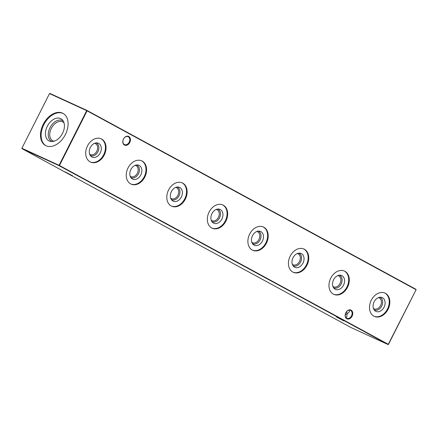 <?xml version="1.0" encoding="UTF-8"?>
<svg xmlns="http://www.w3.org/2000/svg" width="438" height="438" viewBox="0 0 438 438"><rect width="100%" height="100%" fill="white"/><g stroke="black" fill="none" stroke-linecap="round" stroke-linejoin="round"><path stroke-width="0.66" d="M378.366 297.637A6.033 4.495 -65.4 0 1 379.155 297.884A6.033 4.495 -65.4 0 1 380.589 305.521A6.033 4.495 -65.4 0 1 374.123 308.856A6.033 4.495 -65.4 0 1 373.422 308.423M379.845 297.243A6.909 5.146 -65.4 0 1 381.695 306.074A6.909 5.146 -65.4 0 1 374.09 309.797M374.123 301.793A7.588 5.65 -65.4 0 1 380.945 297.238A7.588 5.65 -65.4 0 1 384.06 307.197A7.588 5.65 -65.4 0 1 374.802 310.635A7.588 5.65 -65.4 0 1 374.123 301.793M384.712 293.006A12.795 9.526 -65.4 0 1 387.471 309.053A12.795 9.526 -65.4 0 1 374.052 316.252M371.293 300.205A12.795 9.526 -65.4 0 1 385.007 293.131A12.795 9.526 -65.4 0 1 388.057 309.321A12.795 9.526 -65.4 0 1 374.342 316.395A12.795 9.526 -65.4 0 1 371.293 300.205M337.824 275.59A6.033 4.495 -65.4 0 1 338.612 275.841A6.033 4.495 -65.4 0 1 340.047 283.479A6.033 4.495 -65.4 0 1 333.581 286.813A6.033 4.495 -65.4 0 1 332.88 286.381M339.302 275.201A6.909 5.146 -65.4 0 1 341.153 284.032A6.909 5.146 -65.4 0 1 333.548 287.755M333.581 279.751A7.588 5.65 -65.4 0 1 340.403 275.195A7.588 5.65 -65.4 0 1 343.518 285.154A7.588 5.65 -65.4 0 1 334.26 288.593A7.588 5.65 -65.4 0 1 333.581 279.751M344.169 270.963A12.795 9.526 -65.4 0 1 346.929 287.01A12.795 9.526 -65.4 0 1 333.51 294.21M330.75 278.163A12.795 9.526 -65.4 0 1 344.465 271.089A12.795 9.526 -65.4 0 1 347.515 287.273A12.795 9.526 -65.4 0 1 333.8 294.352A12.795 9.526 -65.4 0 1 330.75 278.163M297.282 253.547A6.033 4.495 -65.4 0 1 298.07 253.799A6.033 4.495 -65.4 0 1 299.504 261.431A6.033 4.495 -65.4 0 1 293.038 264.771A6.033 4.495 -65.4 0 1 292.338 264.338M298.76 253.159A6.909 5.146 -65.4 0 1 300.61 261.99A6.909 5.146 -65.4 0 1 293.006 265.713M293.038 257.708A7.588 5.65 -65.4 0 1 299.86 253.153A7.588 5.65 -65.4 0 1 302.976 263.112A7.588 5.65 -65.4 0 1 293.717 266.55A7.588 5.65 -65.4 0 1 293.038 257.708M303.627 248.921A12.795 9.526 -65.4 0 1 306.386 264.968A12.795 9.526 -65.4 0 1 292.967 272.168M290.208 256.12A12.795 9.526 -65.4 0 1 303.923 249.047A12.795 9.526 -65.4 0 1 306.972 265.231A12.795 9.526 -65.4 0 1 293.257 272.305A12.795 9.526 -65.4 0 1 290.208 256.12M256.739 231.505A6.033 4.495 -65.4 0 1 257.528 231.757A6.033 4.495 -65.4 0 1 258.962 239.389A6.033 4.495 -65.4 0 1 252.496 242.729A6.033 4.495 -65.4 0 1 251.795 242.291M258.217 231.116A6.909 5.146 -65.4 0 1 260.068 239.947A6.909 5.146 -65.4 0 1 252.463 243.67M252.496 235.666A7.588 5.65 -65.4 0 1 259.318 231.111A7.588 5.65 -65.4 0 1 262.433 241.064A7.588 5.65 -65.4 0 1 253.175 244.508A7.588 5.65 -65.4 0 1 252.496 235.666M263.085 226.873A12.795 9.526 -65.4 0 1 265.844 242.92A12.795 9.526 -65.4 0 1 252.425 250.125M249.665 234.078A12.795 9.526 -65.4 0 1 263.38 227.004A12.795 9.526 -65.4 0 1 266.43 243.189A12.795 9.526 -65.4 0 1 252.715 250.262A12.795 9.526 -65.4 0 1 249.665 234.078M216.197 209.463A6.033 4.495 -65.4 0 1 216.985 209.709A6.033 4.495 -65.4 0 1 218.425 217.347A6.033 4.495 -65.4 0 1 211.954 220.681A6.033 4.495 -65.4 0 1 211.253 220.248M217.675 209.068A6.909 5.146 -65.4 0 1 219.526 217.9A6.909 5.146 -65.4 0 1 211.921 221.623M211.954 213.624A7.588 5.65 -65.4 0 1 218.776 209.063A7.588 5.65 -65.4 0 1 221.891 219.022A7.588 5.65 -65.4 0 1 212.633 222.46A7.588 5.65 -65.4 0 1 211.954 213.624M222.542 204.831A12.795 9.526 -65.4 0 1 225.302 220.878A12.795 9.526 -65.4 0 1 211.882 228.078M209.123 212.03A12.795 9.526 -65.4 0 1 222.838 204.957A12.795 9.526 -65.4 0 1 225.888 221.146A12.795 9.526 -65.4 0 1 212.173 228.22A12.795 9.526 -65.4 0 1 209.123 212.03M175.654 187.42A6.033 4.495 -65.4 0 1 176.443 187.667A6.033 4.495 -65.4 0 1 177.883 195.304A6.033 4.495 -65.4 0 1 171.411 198.638A6.033 4.495 -65.4 0 1 170.71 198.206M177.133 187.026A6.909 5.146 -65.4 0 1 178.983 195.857A6.909 5.146 -65.4 0 1 171.378 199.58M171.411 191.576A7.588 5.65 -65.4 0 1 178.233 187.021A7.588 5.65 -65.4 0 1 181.348 196.98A7.588 5.65 -65.4 0 1 172.09 200.418A7.588 5.65 -65.4 0 1 171.411 191.576M182 182.788A12.795 9.526 -65.4 0 1 184.759 198.836A12.795 9.526 -65.4 0 1 171.34 206.035M168.581 189.988A12.795 9.526 -65.4 0 1 182.296 182.914A12.795 9.526 -65.4 0 1 185.345 199.104A12.795 9.526 -65.4 0 1 171.63 206.178A12.795 9.526 -65.4 0 1 168.581 189.988M135.112 165.372A6.033 4.495 -65.4 0 1 135.9 165.624A6.033 4.495 -65.4 0 1 137.34 173.256A6.033 4.495 -65.4 0 1 130.869 176.596A6.033 4.495 -65.4 0 1 130.168 176.164M136.59 164.984A6.909 5.146 -65.4 0 1 138.446 173.815A6.909 5.146 -65.4 0 1 130.836 177.538M130.869 169.533A7.588 5.65 -65.4 0 1 137.691 164.978A7.588 5.65 -65.4 0 1 140.806 174.937A7.588 5.65 -65.4 0 1 131.548 178.375A7.588 5.65 -65.4 0 1 130.869 169.533M141.463 160.746A12.795 9.526 -65.4 0 1 144.217 176.793A12.795 9.526 -65.4 0 1 130.798 183.993M128.038 167.946A12.795 9.526 -65.4 0 1 141.753 160.872A12.795 9.526 -65.4 0 1 144.803 177.056A12.795 9.526 -65.4 0 1 131.088 184.13A12.795 9.526 -65.4 0 1 128.038 167.946M94.57 143.33A6.033 4.495 -65.4 0 1 95.358 143.582A6.033 4.495 -65.4 0 1 96.798 151.214A6.033 4.495 -65.4 0 1 90.327 154.554A6.033 4.495 -65.4 0 1 89.626 154.121M96.048 142.941A6.909 5.146 -65.4 0 1 97.904 151.772A6.909 5.146 -65.4 0 1 90.294 155.495M90.327 147.491A7.588 5.65 -65.4 0 1 97.148 142.936A7.588 5.65 -65.4 0 1 100.264 152.895A7.588 5.65 -65.4 0 1 91.005 156.333A7.588 5.65 -65.4 0 1 90.327 147.491M100.921 138.704A12.795 9.526 -65.4 0 1 103.675 154.745A12.795 9.526 -65.4 0 1 90.255 161.951M87.496 145.903A12.795 9.526 -65.4 0 1 101.211 138.83A12.795 9.526 -65.4 0 1 104.26 155.014A12.795 9.526 -65.4 0 1 90.546 162.087A12.795 9.526 -65.4 0 1 87.496 145.903M343.912 320.912L336.472 317.024L343.912 320.912M72.494 175.737L65.054 171.849L72.494 175.737M124.37 144.524A4.347 3.241 114.6 0 0 124.518 144.595A4.347 3.241 114.6 0 0 129.177 142.191A4.347 3.241 114.6 0 0 128.29 136.766A4.347 3.241 114.6 0 0 128.142 136.689A4.347 3.241 114.6 0 0 123.478 139.092A4.347 3.241 114.6 0 0 124.37 144.524M129.763 142.487A4.813 3.586 -65.4 0 1 124.441 145.066A4.813 3.586 -65.4 0 1 123.456 139.06A4.813 3.586 -65.4 0 1 128.777 136.481A4.813 3.586 -65.4 0 1 129.763 142.487M346.704 318.202A4.347 3.241 114.6 0 0 346.847 318.273A4.347 3.241 114.6 0 0 351.511 315.869A4.347 3.241 114.6 0 0 350.619 310.443A4.347 3.241 114.6 0 0 350.477 310.367A4.347 3.241 114.6 0 0 345.812 312.77A4.347 3.241 114.6 0 0 346.704 318.202M352.097 316.165A4.813 3.586 -65.4 0 1 346.776 318.744A4.813 3.586 -65.4 0 1 345.79 312.737A4.813 3.586 -65.4 0 1 351.112 310.159A4.813 3.586 -65.4 0 1 352.097 316.165M346.573 311.632L347.099 313.843L345.232 314.708M45.886 145.668A18.281 12.182 118.5 0 1 44.15 124.096A18.281 12.182 118.5 0 1 63.16 113.486A18.281 12.182 118.5 0 1 63.34 113.568M62.535 113.141A18.281 12.182 -61.5 0 0 43.4 123.992A18.281 12.182 -61.5 0 0 45.563 145.509A18.281 12.182 -61.5 0 0 46.061 145.755A18.281 12.182 -61.5 0 0 65.196 134.904A18.281 12.182 -61.5 0 0 63.028 113.387A18.281 12.182 -61.5 0 0 62.535 113.141M49.253 141.014A12.582 8.388 118.5 0 1 47.293 126.292A12.582 8.388 118.5 0 1 60.597 118.567A12.582 8.388 118.5 0 1 62.525 120.017A12.582 8.388 118.5 0 1 62.295 133.798A12.582 8.388 118.5 0 1 50.857 141.479A12.582 8.388 118.5 0 1 49.253 141.014M52.138 141.54A11.7 7.796 118.5 0 1 51.81 141.397A11.7 7.796 118.5 0 1 49.981 127.704A11.7 7.796 118.5 0 1 62.355 120.527A11.7 7.796 118.5 0 1 63.269 121.063M54.077 141.189A10.649 7.096 118.5 0 1 52.971 140.833A10.649 7.096 118.5 0 1 52.686 140.691A10.649 7.096 118.5 0 1 51.421 128.159A10.649 7.096 118.5 0 1 62.568 121.841A10.649 7.096 118.5 0 1 62.853 121.983A10.649 7.096 118.5 0 1 64.03 122.881M49.516 93.59L21.9 148.258L59.075 165.307L86.691 110.639L49.516 93.59L49.861 93.42L87.036 110.475L416.034 289.354L416.084 289.715L87.085 110.836L59.469 165.504L388.468 344.388L416.084 289.715L388.139 344.58L59.141 165.695L21.966 148.646L350.964 327.525L388.139 344.58L388.484 344.41M345.965 317.594L346.825 316.844L347.099 313.843L349.436 311.67L349.442 310.142M416.1 289.742L416.034 289.354M87.036 110.475L86.691 110.639L87.085 110.836L87.036 110.475M21.9 148.258L21.966 148.646M59.075 165.307L59.141 165.695L59.469 165.504L59.075 165.307"/></g></svg>
